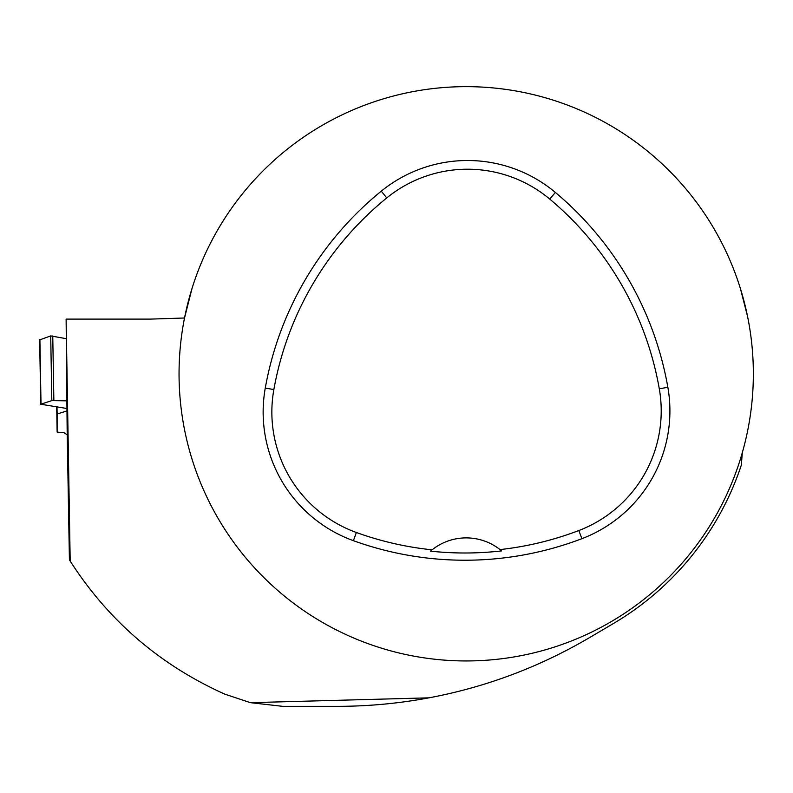 <?xml version="1.0" encoding="UTF-8"?>
<svg xmlns="http://www.w3.org/2000/svg" width="793" height="793" viewBox="0 0 793 793"><rect width="100%" height="100%" fill="white"/><g stroke="black" fill="none" stroke-linecap="round" stroke-linejoin="round"><path stroke-width="1.19" d="M67.157 410.833L57.126 414.015A7.296 1.269 -1 0 1 57.126 414.035L57.126 432.086L64.005 432.75L67.227 434.752M56.69 406.888L57.126 432.086M57.126 414.015L57.007 406.938M67.157 400.842L51.823 400.634L40.76 404.232L67.157 408.544M39.898 339.82L50.712 335.905L66.116 338.651L50.712 335.905L39.898 339.82M67.157 430.599L69.417 559.848L70.19 561.077L66.116 319.103L67.157 430.599M742.307 452.664L741.326 465.104A289.881 289.881 0 0 1 613.623 623.397L590.071 637.304C539.706 666.953 486 687.135 428.954 697.84L250.429 702.667L282.734 706.345L337.431 706.345C368.2 706.325 398.71 703.49 428.954 697.84M191.995 288.573L184.521 318.003L150.571 319.103L66.116 319.103M747.63 316.754L740.414 288.573M179.049 373.8A287.145 287.145 0 0 1 609.777 125.125A287.145 287.145 0 0 1 609.777 622.475A287.145 287.145 0 0 1 179.049 373.8M265.278 388.045A328.173 328.173 0 0 1 381.274 191.163A136.733 136.733 0 0 1 555.348 192.421A328.173 328.173 0 0 1 667.855 387.291A136.733 136.733 0 0 1 581.913 538.675A328.173 328.173 0 0 1 353.41 540.687A136.733 136.733 0 0 1 265.278 388.045L273.853 389.571A319.47 319.47 0 0 1 386.766 197.913A128.03 128.03 0 0 1 549.757 199.093A319.47 319.47 0 0 1 659.29 388.798A128.03 128.03 0 0 1 578.811 530.547A319.47 319.47 0 0 1 500.016 549.589L501.612 550.897A320.947 320.947 0 0 1 430.5 551.145A54.697 54.697 0 0 1 432.096 549.827L430.5 551.145M500.016 549.589A54.697 54.697 0 0 0 432.096 549.827A319.47 319.47 0 0 1 356.364 532.5A128.03 128.03 0 0 1 273.853 389.571M250.429 702.667L224.885 694.172C159.998 665.049 108.433 620.681 70.19 561.077M41.008 404.073L39.898 339.345M51.823 400.634L50.712 335.905M53.865 400.455L52.754 335.954M386.766 197.913L381.274 191.163M549.757 199.093L555.348 192.421M659.29 388.798L667.855 387.291M578.811 530.547L581.913 538.675M356.364 532.5L353.41 540.687M39.65 339.543L40.76 404.232"/></g></svg>
